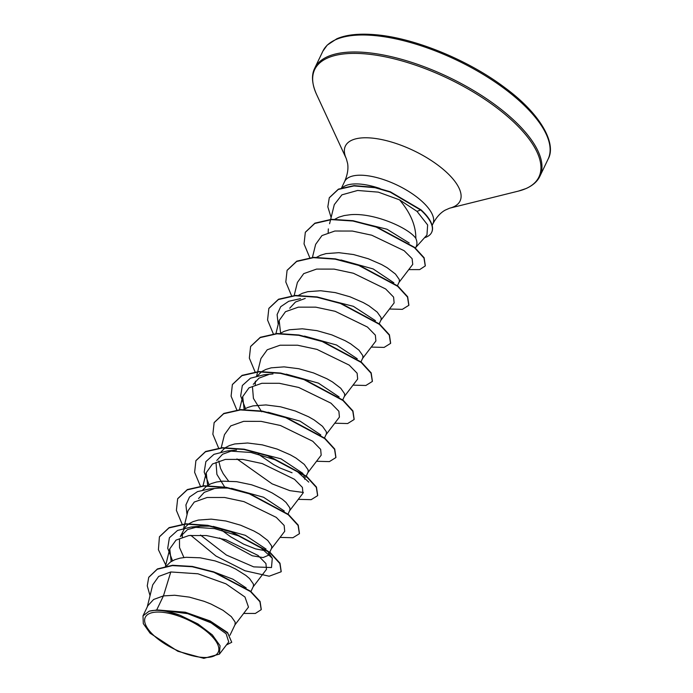 <?xml version="1.0" encoding="UTF-8"?>
<svg xmlns="http://www.w3.org/2000/svg" width="693" height="693" viewBox="0 0 693 693"><rect width="100%" height="100%" fill="white"/><g stroke="black" fill="none" stroke-linecap="round" stroke-linejoin="round"><path stroke-width="1.04" d="M201.195 657.293A40.428 16.121 25.6 0 1 150.13 631.687A40.428 16.121 25.6 0 1 162.275 612.257A40.428 16.121 25.6 0 1 213.349 637.855A40.428 16.121 25.6 0 1 201.195 657.293M380.041 188.522A48.952 19.517 -154.4 0 0 361.01 184.165A48.952 19.517 -154.4 0 0 342.576 187.526M415.315 248.406L416.224 246.5A43.702 17.429 -154.4 0 0 415.843 238.392C415.913 225.649 410.481 212.803 399.54 199.853L378.317 192.134L357.605 190.471L341.909 194.846L334.295 204.626L329.582 223.735M415.791 247.418L426.957 235.014L427.65 224.965L417.013 211.365L399.54 199.853M156.679 610.005L149.108 611.217L143.001 615.843L147.86 605.691L153.629 599.471L163.435 595.902L156.679 610.005A43.702 17.429 25.6 0 1 160.793 610.23A43.702 17.429 25.6 0 1 161.001 610.256L185.317 612.222L210.109 620.954L227.573 632.562L231.739 642.281L227.772 633.229L211.313 621.95L187.534 613.106L161.105 610.238M234.797 625.051L248.484 607.103L244.976 597.019L225.953 583.827L197.938 573.787L170.799 571.959L163.435 595.902L174.679 595.252L189.345 597.123L204.14 601.325L211.07 604.079L223.007 610.308L231.323 616.64L235.144 622.08L235.083 624.592L229.972 635.247M166.355 566.06L170.365 562.066L174.723 559.745L180.033 558.151L186.157 557.302L200.13 557.796L215.073 560.906L229.305 566.016L235.655 569.048L245.928 575.459L249.567 578.577L253.387 584.008L253.473 586.096L250.927 591.51M183.922 557.51L179.53 547.583L179.478 538.808M188.583 524.021L185.326 527.018L180.301 536.607L187.534 529.547L200.043 526.212L210.36 526.152M182.268 537.075L182.45 533.402M189.059 523.691L192.966 521.673L198.276 520.079L211.157 519.126L225.823 520.989L240.618 525.199L253.898 530.985L259.485 534.173L267.801 540.514L271.621 545.945L271.717 548.033L269.135 553.499M268.512 553.785L268.252 555.353L263.071 557.57L252.287 555.777L219.49 537.967M198.544 498.544L204.262 492.351L213.92 488.764M187.023 514.7L185.915 504.928L189.501 497.037L197.54 491.597L209.329 488.963L219.334 488.063L228.586 488.089M265.012 550.675L255.587 548.891L243.641 544.161L230.726 536.815L221.743 530.24M202.806 489.968L206.843 485.932L211.2 483.61L216.511 482.016L222.635 481.167L236.599 481.661L251.542 484.779L265.783 489.882L272.132 492.922L282.397 499.332L286.036 502.451L289.856 507.882L289.951 509.97L288.019 514.085M225.216 487.924L216.9 474.384L216.017 462.456M216.779 460.481L222.557 454.244L232.354 450.658M228.517 481.037L223.172 473.631L220.547 468.399L218.745 460.949M221.041 451.905L225.06 447.886M225.537 447.565L229.435 445.547L234.745 443.953L247.626 443L262.292 444.863L277.096 449.064L290.367 454.851L295.963 458.047L304.279 464.388L308.099 469.819L308.186 471.907L305.613 477.373M292.056 472.756L280.119 468.035L273.674 464.656L258.22 454.106M243.771 409.502L247.678 407.484L252.988 405.89L265.869 404.929L280.535 406.8L295.331 411.001L308.61 416.788L314.198 419.984L322.514 426.316L326.334 431.756L326.429 433.835L324.497 437.959M261.694 411.798L253.421 398.388L252.434 386.547M253.257 384.355L258.991 378.144L268.667 374.566M255.223 384.814L255.396 381.15M257.519 375.779L261.53 371.76M262.006 371.439L265.913 369.421L271.223 367.827L284.104 366.866L298.77 368.737L313.565 372.938L326.845 378.724L332.432 381.912L340.748 388.253L344.568 393.693L344.664 395.772L342.585 400.207M280.249 333.368L284.147 331.358L289.457 329.764L302.339 328.803L317.004 330.665L331.808 334.875L345.079 340.661L350.675 343.849L358.991 350.19L362.811 355.622L362.907 357.709L360.975 361.833M289.726 308.22L295.504 301.992L305.241 298.414M298.007 295.634L302.391 293.286L307.701 291.692L320.582 290.739L335.247 292.602L350.043 296.812L363.323 302.598L368.91 305.786L377.226 312.127L381.046 317.559L381.141 319.646L379.21 323.761M316.718 257.242L320.625 255.223L325.935 253.629L338.816 252.676L353.482 254.539L368.278 258.749L381.557 264.535L387.144 267.723L395.469 274.064L399.281 279.496L399.376 281.583L397.444 285.698M328.17 232.562L328.352 228.889M334.962 219.179L338.86 217.16L344.17 215.566L350.294 214.717C373.986 212.474 408.905 228.006 415.843 238.392M212.699 571.517L232.9 579.192L246.162 587.907M213.271 526.411L245.322 535.317L266.095 549.107M231.505 488.34L263.557 497.253L284.295 511.01M246.821 450.017L281.011 458.835L302.928 473.432M303.69 474.471L304.729 479.218M267.992 412.214L300.043 421.127L320.807 434.918M286.209 374.151L318.425 383.125L339.111 396.942M304.461 336.088L336.503 344.993L357.259 358.757M319.785 297.765L353.361 306.315L375.476 320.677M340.921 259.953L373.155 268.945L393.849 282.779M356.263 221.639L386.989 229.218L409.216 243.009M170.799 571.959L158.662 576.446L152.711 584.875L147.271 606.921M219.421 654.131L228.733 641.935L226.135 633.783L211.053 622.834L187.716 613.677L163.21 610.446L180.007 615.237L197.929 623.934L212.327 634.883L220.053 645.737L219.421 654.131L203.811 658.35L177.806 651.255L150.112 633.22L143.295 623.605L143.001 615.843M261.278 609.494L260.066 601.42L250.606 591.25L214.033 571.968L192.368 566.432L172.574 565.28L157.415 568.936L148.796 577.217M243.65 613.444L255.362 613.452L261.209 609.658L259.91 601.732L250.459 591.571L213.886 572.279L192.221 566.744L172.427 565.601L157.259 569.248L148.718 577.373L147.254 585.862L150.043 595.711M226.394 644.992L231.739 642.281M398.934 282.475L412.742 264.371L412.11 258.662L404.149 250.71L371.734 235.204L352.356 231.046L334.849 231.02L321.95 235.585L315.644 244.36L312.422 257.432M380.691 320.538L394.135 302.91L393.581 297.072L385.68 288.981L353.404 273.25L334.052 269.101L316.562 269.092L303.707 273.648L297.41 282.432L294.178 295.495M362.456 358.602L375.901 340.973L375.355 335.143L367.463 327.061L335.169 311.313L315.809 307.164L298.336 307.155L285.473 311.703L279.175 320.495L280.596 333.151M344.222 396.665L357.666 379.045L357.12 373.215L349.211 365.116L316.944 349.385L297.592 345.227L280.093 345.218L267.229 349.774L260.932 358.558L256.627 375.987M325.979 434.728L339.423 417.108L338.877 411.27L330.977 403.179L298.692 387.448L279.348 383.298L261.85 383.29L248.986 387.837L242.697 396.621L244.118 409.277M307.744 472.799L321.188 455.171L320.642 449.341L312.742 441.25L280.431 425.502L261.096 421.361L243.624 421.344L230.752 425.909L224.463 434.684L221.232 447.756M289.509 510.862L302.954 493.234L302.399 487.404L294.49 479.305L262.197 463.574L242.853 459.424L225.355 459.416L212.5 463.981L206.219 472.747L207.649 485.403M271.266 548.925L284.71 531.297L284.165 525.467L276.282 517.385L243.979 501.637L224.619 497.487L207.146 497.479L194.274 502.035L187.985 510.81L184.754 523.882M253.032 586.988L266.476 569.36L265.93 563.539L258.03 555.44L225.762 539.708L206.401 535.55L188.92 535.542L176.031 540.107L169.742 548.873L171.171 561.538M172.531 560.758L167.715 548.224L169.395 537.759L177.503 530.466L191.086 527.026L214.553 528.612L239.423 536.122L260.178 547.089L272.288 558.237L271.483 567.55L253.707 566.874L226.368 555.032L200.494 535.065M209.009 484.624L204.184 472.098L205.873 461.625L213.981 454.331L227.573 450.9L251.031 452.486L275.892 459.996L296.656 470.954L308.766 482.111M303.387 492.472L289.856 490.653L272.115 483.861L236.963 458.939M245.478 408.498L240.662 395.963L242.351 385.499L250.459 378.205L264.05 374.766L272.999 373.951M278.214 324.376L277.096 314.605L280.691 306.713L288.73 301.273L300.519 298.64M159.494 536.694L169.118 527.616L185.949 523.804L207.692 525.311L231.193 531.548L270.14 552.442L279.989 563.192L281.228 571.621M177.729 498.631L187.353 489.553L204.184 485.741L225.927 487.248L249.428 493.485L288.375 514.371L298.233 525.129L299.463 533.549M195.972 460.568L205.587 451.49L222.427 447.678L244.161 449.185L267.671 455.414L306.609 476.308L316.467 487.066L317.697 495.486M214.206 422.505L223.822 413.426L240.662 409.606L262.404 411.114L285.906 417.351L324.852 438.245L334.71 449.003L335.94 457.423M232.441 384.442L242.065 375.363L258.896 371.543L280.639 373.051L304.149 379.288L343.087 400.182L352.945 410.94L354.175 419.36M250.684 346.379L260.299 337.3L277.131 333.48L298.874 334.988L322.384 341.225L361.33 362.118L371.179 372.877L372.41 381.297M268.919 308.307L278.534 299.229L295.374 295.417L317.108 296.925L340.618 303.162L379.565 324.055L389.423 334.806L390.653 343.234M287.153 270.244L296.769 261.166L313.608 257.354L335.351 258.861L358.853 265.09L397.799 285.992L407.657 296.743L408.887 305.163M305.396 232.181L314.908 223.155L331.549 219.309L353.058 220.703L376.386 226.784L414.605 247.366L424.125 257.744L425.32 265.783M329.348 197.67L338.409 189.137L354.097 185.611L375.182 187.37L390.341 191.796L421.023 209.832L417.013 211.365M165.757 565.02L158.411 549.714L159.416 536.85L168.962 527.936L185.802 524.125L207.536 525.623L231.046 531.86L269.984 552.754L279.842 563.513L281.15 571.777L269.161 576.212L244.976 570.755L215.947 556.029L190.8 535.308M182.12 524.133L176.386 510.377L177.659 498.787L187.197 489.873L204.037 486.053L225.771 487.56L249.281 493.797L288.219 514.691L298.077 525.441L299.393 533.714L292.922 537.733L280.059 537.404M200.355 486.07L194.62 472.314L195.894 460.724L205.44 451.81L222.271 447.99L244.014 449.497L267.515 455.734L306.462 476.628L316.32 487.378L317.628 495.651L311.157 499.67L298.293 499.341M218.59 448.007L212.864 434.251L214.128 422.661L223.674 413.738L240.506 409.927L262.249 411.434L285.759 417.671L324.696 438.565L334.554 449.315L335.862 457.588L329.4 461.607L316.536 461.269M236.833 409.944L231.098 396.179L232.363 384.598L241.909 375.675L258.749 371.864L280.483 373.371L303.993 379.608L342.94 400.502L352.789 411.252L354.097 419.525L347.635 423.544L334.771 423.206M255.067 371.872L249.333 358.116L250.606 346.535L260.144 337.612L276.983 333.801L298.718 335.308L322.228 341.536L361.174 362.439L371.032 373.189L372.34 381.453L365.869 385.481L353.006 385.143M273.302 333.809L267.576 320.053L268.841 308.472L278.378 299.549L295.218 295.738L316.961 297.236L340.462 303.473L379.409 324.367L389.267 335.126L390.575 343.39L384.113 347.41L371.249 347.08M291.545 295.746L285.811 281.99L287.075 270.4L296.621 261.486L313.453 257.666L335.195 259.173L358.705 265.41L397.652 286.304L407.501 297.063L408.809 305.327L402.347 309.347L389.483 309.017M309.78 257.683L304.045 243.927L305.318 232.337L314.761 223.467L331.401 219.62L352.91 221.024L376.238 227.096L414.457 247.678L423.977 258.065L425.251 265.939L419.681 269.603L408.749 269.603M331.115 217.498L327.824 206.843L329.27 197.834L338.262 189.449L353.941 185.923L375.034 187.69L390.185 192.108L420.868 210.152A48.579 19.369 -154.4 0 1 431.618 232.45A48.579 19.369 -154.4 0 1 424.532 237.708M149.108 611.217A43.468 17.334 25.6 0 1 180.007 615.237M431.687 232.285A48.579 19.369 -154.4 0 0 431.765 232.129A48.579 19.369 -154.4 0 0 421.023 209.832M322.851 51.23A124.879 49.792 25.6 0 1 375.372 35.638A124.879 49.792 25.6 0 1 500.58 85.854A124.879 49.792 25.6 0 1 548.085 159.147L539.942 176.135A124.879 49.792 25.6 0 0 492.437 102.85A124.879 49.792 25.6 0 0 367.229 52.625A124.879 49.792 25.6 0 0 314.717 68.217L322.851 51.23L327.183 45.149L336.772 38.808C346.387 34.598 359.615 33.273 376.455 34.815C415.159 38.245 468.65 60.239 504.833 87.656C541.276 114.345 556.756 143.988 548.085 159.147M341.588 187.846L344.594 181.575C347.514 174.801 348.518 168.745 347.6 163.409L346.335 158.714L316.528 94.335A124.324 49.575 25.6 0 1 366.969 54.028A124.324 49.575 25.6 0 1 510.949 119.499A124.324 49.575 25.6 0 1 518.459 191.086L526.186 188.496C532.978 185.403 537.569 181.28 539.942 176.135M346.335 158.714A63.583 25.355 25.6 0 1 372.132 138.098A63.583 25.355 25.6 0 1 445.764 171.578A63.583 25.355 25.6 0 1 449.61 208.195L518.459 191.086M344.594 181.575A48.952 19.517 25.6 0 1 365.176 175.459A48.952 19.517 25.6 0 1 414.258 195.149A48.952 19.517 25.6 0 1 432.882 223.874C436.33 217.351 440.419 212.777 445.157 210.152L449.61 208.195M316.528 94.335C311.859 83.749 311.252 75.043 314.717 68.217M279.166 320.487L275.944 333.558M242.697 396.621L239.466 409.684M206.219 472.747L202.997 485.819M184.676 524.194L183.68 528.248M169.742 548.873L165.454 566.242M432.137 225.433L432.882 223.874M200.043 526.212L191.086 527.026M272.288 558.237L267.221 550.606M227.573 450.9L236.521 450.086"/></g></svg>
